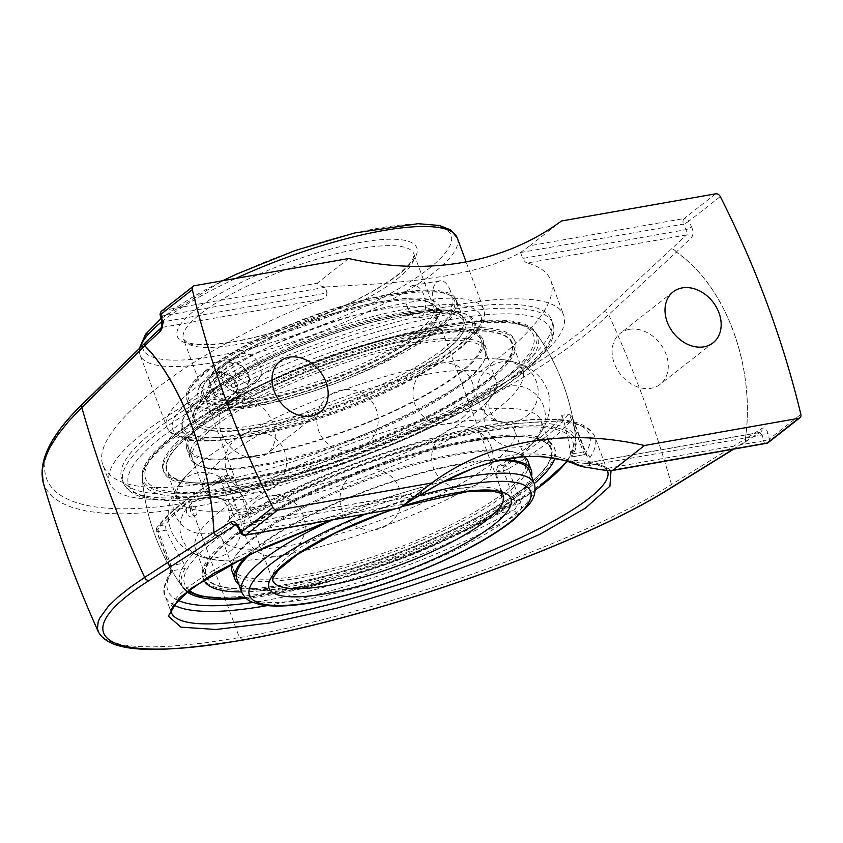 <?xml version="1.0" encoding="UTF-8"?>
<svg xmlns="http://www.w3.org/2000/svg" width="843" height="843" viewBox="0 0 843 843"><rect width="100%" height="100%" fill="white"/><g stroke="black" fill="none" stroke-linecap="round" stroke-linejoin="round"><path stroke-width="0.63" stroke-dasharray="4.21 3.16" d="M325.103 287.284L162.288 315.999A844.212 654.558 51.9 0 0 163.69 321.741L162.246 327.369L321.352 299.318C194.016 347.474 86.439 429.856 103.383 466.253C113.31 487.349 149.611 492.744 212.257 482.438C284.281 469.709 378.676 433.492 449.077 391.552C519.404 349.613 559.994 305.387 550.9 280.614C547.813 272.468 539.994 266.588 527.444 262.984L686.55 234.934L686.213 229.623A844.212 654.558 51.9 0 0 683.441 224.112L520.5 252.531L510.373 257.779L493.123 264.46L471.311 270.645L446.242 275.84L417.854 280.066L385.778 283.385L325.019 286.989L327.189 292.921L163.69 321.741A4.299 1.359 -13.8 0 1 161.656 321.141M527.665 263.037C525.832 262.879 524.104 261.119 522.502 257.737M519.878 252.953L529.92 245.713L684.126 218.527A4.299 2.508 -100 0 0 683.441 224.112A4.299 0.674 153.2 0 0 688.773 221.287A848.511 657.888 -128.1 0 1 691.555 226.82A4.299 0.695 -26.5 0 1 686.213 229.623L522.702 258.453L520.626 252.816M326.789 292.247C327.253 295.819 325.272 298.243 320.846 299.507M216.335 493.44A242.067 58.462 -20.3 0 1 109.622 483.113A242.067 58.462 -20.3 0 1 217.136 387.569A242.067 58.462 -20.3 0 1 456.969 304.829A242.067 58.462 -20.3 0 1 563.682 315.156A242.067 58.462 -20.3 0 1 456.158 410.699A242.067 58.462 -20.3 0 1 216.335 493.44M222.773 488.392A229.106 55.332 -20.3 0 1 121.771 478.624A229.106 55.332 -20.3 0 1 317.453 347.242A229.106 55.332 -20.3 0 1 551.522 319.645A229.106 55.332 -20.3 0 1 449.762 410.077A229.106 55.332 -20.3 0 1 222.773 488.392M348.696 258.516L317.179 283.216C318.127 285.166 321.014 286.483 325.851 287.157M236.314 398.644A32.371 25.1 51.9 0 0 227.241 402.627A32.371 25.1 51.9 0 0 223.943 438.318A32.371 25.1 51.9 0 0 258.106 457.559A32.371 25.1 51.9 0 0 267.178 453.576A32.371 25.1 51.9 0 0 270.477 417.886A32.371 25.1 51.9 0 0 236.314 398.644M629.3 329.36A32.371 25.1 51.9 0 0 620.227 333.343A32.371 25.1 51.9 0 0 616.928 369.034A32.371 25.1 51.9 0 0 651.102 388.275A32.371 25.1 51.9 0 0 660.164 384.292A32.371 25.1 51.9 0 0 663.462 348.602A32.371 25.1 51.9 0 0 629.3 329.36M98.431 632.008L99.685 634.178L104.817 638.825L112.814 642.45L123.605 645.021L137.051 646.507L153.11 646.897L171.614 646.181L203.374 643.083L239.433 637.603L242.868 639.932M82.414 404.155A4.299 3.309 -134.4 0 1 83.836 403.439C1.865 480.91 53.594 527.096 191.793 501.848L191.245 507.317L239.433 637.603C376.905 614.168 581.554 541.786 671.492 484.535L745.402 438.866C755.412 366.252 725.971 286.23 676.339 252.173L608.646 314.629C526.359 392.901 328.854 483.734 191.245 507.317L154.964 512.217L122.699 513.945L103.689 513.303L87.008 511.216L72.825 507.728L61.181 502.849L52.213 496.622L46.038 489.13L43.204 482.575M691.555 226.82C693.547 231.414 693.483 235.028 691.365 237.642L676.36 252.057C726.023 286.156 755.486 366.231 745.475 438.897L761.924 428.392C764.569 427.201 766.572 428.824 767.931 433.27A848.511 657.888 -128.1 0 1 769.332 439.055L800.85 414.356M191.793 501.848C327.727 478.761 522.639 389.097 603.83 311.762A4.299 3.203 -132.7 0 1 608.646 314.629A1005.699 779.764 -128.1 0 1 671.492 484.535A4.299 3.34 58.3 0 1 670.248 488.382M529.92 245.713L561.438 221.003M600.026 469.614L763.589 440.784A844.212 654.558 51.9 0 0 762.188 435.03A4.299 1.359 166.2 0 0 767.931 433.27M573.862 460.499C593.609 460.847 604.852 464.43 607.603 471.237C605.706 468.655 603.883 467.159 602.113 466.759C597.729 464.841 590.996 463.65 581.912 463.165L577.539 462.596L573.862 460.499L574.231 462.765C579.499 465.768 584.715 466.653 589.868 465.41L762.188 435.03L759.638 432.533A4.299 3.414 57.4 0 0 760.649 432.143A4.299 3.414 57.4 0 0 760.649 432.132A4.299 3.414 57.4 0 0 761.924 428.392M733.758 449.108L744.158 442.68A4.299 3.34 -121.7 0 1 744.148 442.68A4.299 3.34 -121.7 0 0 745.402 438.866A4.299 0.822 5.3 0 1 745.475 438.897A4.299 3.414 -122.6 0 1 744.211 442.649L759.638 432.533L733.231 449.203M419.73 495.252L423.66 488.771C477.602 455.136 535.6 444.914 574.051 462.259L577.834 465.336M589.868 465.41A4.299 2.508 -100 0 0 586.981 462.849L581.923 463.165L586.433 463.07L759.638 432.533M760.154 432.322L586.981 462.849A4.299 2.508 -100 0 0 586.433 463.07C598.878 463.987 607.076 466.527 611.006 470.7M267.105 605.622A229.106 55.332 159.7 0 0 517.17 514.515C520.985 511.87 522.207 507.992 520.848 502.881L508.276 468.887A229.106 55.332 159.7 0 0 572.513 418.539L585.084 452.522C587.076 457.148 588.751 458.74 590.121 457.327A229.106 55.332 159.7 0 0 594.947 437.032A229.106 55.332 159.7 0 0 463.397 433.534A229.106 55.332 159.7 0 0 242.974 518.529C238.885 520.437 235.734 519.088 233.511 514.515L220.94 480.521A229.106 55.332 159.7 0 0 156.693 530.879L169.264 564.863C170.866 569.921 171.118 573.546 170.023 575.716A229.106 55.332 159.7 0 0 165.196 596.012A229.106 55.332 159.7 0 0 173.869 605.053M171.529 613.135C158.621 589.341 289.623 523.535 422.153 487.243L423.881 489.267C421.331 493.65 417.369 496.158 411.985 496.769L239.665 527.149A4.299 0.695 -26.5 0 1 237.958 527.402L237.947 527.381M607.603 471.237L594.947 437.032C587.497 421.152 565.453 419.034 544.62 419.087C528.645 419.245 509.899 421.279 488.413 425.178C413.513 438.413 310.677 476.021 243.416 514.757A4.299 2.35 -119.7 0 1 243.427 514.757A4.299 2.35 -119.7 0 1 244.101 514.578L241.741 515.094L239.665 514.441L238.348 512.723A4.299 1.043 159.7 0 0 233.511 514.515M235.755 524.778L409.108 494.209A4.299 2.508 80 0 1 409.108 494.209A4.299 2.508 80 0 1 411.985 496.769M235.334 524.968L239.665 527.149A844.212 654.558 51.9 0 0 242.436 532.66A4.299 0.674 -26.8 0 1 240.74 532.924M443.808 325.24A209.759 50.654 159.7 0 0 241.815 393.987A209.759 50.654 159.7 0 0 142.067 476.306A209.759 50.654 159.7 0 0 357.147 454.461A209.759 50.654 159.7 0 0 534.599 331.088A209.759 50.654 159.7 0 0 443.808 325.24M169.264 564.863A4.299 1.043 159.7 0 0 169.137 565.305A4.299 1.043 159.7 0 0 171.034 565.484L172.52 570.69A4.299 3.962 33.5 0 0 170.381 572.228A4.299 3.962 33.5 0 0 170.37 572.239A4.299 3.962 33.5 0 0 170.023 575.716M517.17 514.515A4.299 2.35 60.3 0 0 513.145 510.637C515.684 509.225 516.643 507.233 516.011 504.662A4.299 1.043 159.7 0 0 520.848 502.881M242.974 518.529A4.299 2.35 -119.7 0 1 243.416 514.757L255.735 512.723L244.101 514.578A224.807 54.289 -20.3 0 1 490.363 425.03A224.807 54.289 -20.3 0 1 584.736 454.525A4.299 3.962 -146.5 0 1 590.121 457.327M229.475 475.02L222.889 476.179A4.299 4.299 0 0 0 221.456 476.706C190.444 494.989 169.022 511.827 157.156 527.233A4.299 4.299 0 0 0 156.566 531.311A4.299 1.043 159.7 0 1 156.693 530.879A4.299 3.909 -143 0 1 159.148 525.906A224.807 54.289 -20.3 0 1 222.183 476.495A4.299 2.508 80 0 1 222.889 476.179A4.299 2.508 80 0 1 225.766 478.74A4.299 1.043 -20.3 0 0 220.94 480.521A4.299 2.487 -120.5 0 1 221.456 476.706A4.299 2.487 -120.5 0 1 222.183 476.495L229.475 475.02L233.363 477.401L225.766 478.74L238.348 512.723L251.088 510.479L253.785 512.586L255.735 512.723M166.05 530.163L165.407 524.799L159.148 525.906A4.299 2.508 80 0 0 158.463 531.501L166.05 530.163A206.841 160.37 51.9 0 0 183.785 563.24L171.034 565.484L158.463 531.501A4.299 1.043 159.7 0 1 156.566 531.311L169.137 565.305L170.37 572.239C163.974 583.893 162.246 591.818 165.196 596.012L171.55 613.188M585.084 452.522A4.299 1.043 159.7 0 0 585.221 452.09A4.299 1.043 159.7 0 0 583.324 451.901L584.736 454.525L571.691 457.022L584.736 454.525M256.852 512.333A209.759 50.654 159.7 0 1 482.881 430.889A209.759 50.654 159.7 0 1 576.096 443.281A209.759 50.654 159.7 0 1 571.975 456.78L570.574 454.156L583.324 451.901L569.362 414.176L572.144 416.737L572.513 418.539M568.256 414.187A224.807 54.289 -20.3 0 1 504.125 465.083L497.865 466.19A217.304 52.477 159.7 0 0 561.954 415.293L569.362 414.176M497.865 466.19L495.853 472.017L503.44 470.679A4.299 1.043 159.7 0 0 508.276 468.887A4.299 2.487 -120.5 0 0 504.125 465.083A4.299 2.508 -100 0 0 503.44 470.679L516.011 504.662L503.26 506.917L500.394 512.881L513.145 510.637A224.807 54.289 -20.3 0 1 252.9 602.439M177.736 600.205A224.807 54.289 -20.3 0 1 172.52 570.69L185.27 568.445L183.785 563.24M251.088 510.479A206.841 160.37 -128.1 0 1 233.363 477.401M228.453 475.399A217.304 52.477 159.7 0 0 165.407 524.799M246.04 598.298A209.759 50.654 159.7 0 0 274.365 594.326A209.759 50.654 159.7 0 0 500.394 512.881M185.27 568.445A209.759 50.654 159.7 0 0 183.574 588.477A209.759 50.654 159.7 0 0 186.851 591.765M235.914 524.862L408.549 494.43A4.299 2.508 80 0 1 409.097 494.209L419.371 490.478L422.153 487.243M331.32 520.057L411.363 493.682M561.954 415.293A206.841 160.37 -128.1 0 1 570.574 454.156M503.26 506.917A206.841 160.37 51.9 0 0 495.853 472.017M412.501 333.775A156.018 37.672 -20.3 0 1 481.279 340.435A156.018 37.672 -20.3 0 1 411.985 402.016A156.018 37.672 -20.3 0 1 257.41 455.346A156.018 37.672 -20.3 0 1 188.632 448.687A156.018 37.672 -20.3 0 1 257.937 387.106A156.018 37.672 -20.3 0 1 412.501 333.775M256.493 456.063A157.862 38.125 -20.3 0 1 186.904 449.33A157.862 38.125 -20.3 0 1 257.02 387.021A157.862 38.125 -20.3 0 1 413.418 333.059A157.862 38.125 -20.3 0 1 483.007 339.792A157.862 38.125 -20.3 0 1 412.891 402.1A157.862 38.125 -20.3 0 1 256.493 456.063M416.368 344.229A156.018 37.672 -20.3 0 1 485.146 350.888A156.018 37.672 -20.3 0 1 415.852 412.469A156.018 37.672 -20.3 0 1 261.277 465.8A156.018 37.672 -20.3 0 1 192.499 459.14A156.018 37.672 -20.3 0 1 261.804 397.559A156.018 37.672 -20.3 0 1 416.368 344.229M430.836 335.409A183.658 44.352 -20.3 0 1 486.422 381.057A183.658 44.352 -20.3 0 1 248.253 478.508A183.658 44.352 -20.3 0 1 192.657 432.859A183.658 44.352 -20.3 0 1 430.836 335.409M432.659 333.976A187.346 45.237 -20.3 0 1 515.252 341.963A187.346 45.237 -20.3 0 1 432.037 415.905A187.346 45.237 -20.3 0 1 246.43 479.941A187.346 45.237 -20.3 0 1 163.837 471.954A187.346 45.237 -20.3 0 1 247.052 398.012A187.346 45.237 -20.3 0 1 432.659 333.976M245.808 478.266A187.346 45.237 -20.3 0 1 163.215 470.278A187.346 45.237 -20.3 0 1 246.43 396.326A187.346 45.237 -20.3 0 1 432.037 332.29A187.346 45.237 -20.3 0 1 514.63 340.287A187.346 45.237 -20.3 0 1 431.416 414.229A187.346 45.237 -20.3 0 1 245.808 478.266M259.781 464.957A157.862 38.125 -20.3 0 1 190.191 458.223A157.862 38.125 -20.3 0 1 260.308 395.915A157.862 38.125 -20.3 0 1 416.705 341.952A157.862 38.125 -20.3 0 1 486.306 348.686A157.862 38.125 -20.3 0 1 416.179 410.994A157.862 38.125 -20.3 0 1 259.781 464.957M499.751 460.373A156.018 37.672 159.7 0 0 297.505 522.133A156.018 37.672 159.7 0 0 249.612 554.546M233.016 568.688A156.018 37.672 159.7 0 0 318.19 572.07A156.018 37.672 159.7 0 0 465.051 517.433A156.018 37.672 159.7 0 0 525.674 460.426A156.018 37.672 159.7 0 0 440.51 457.043A156.018 37.672 159.7 0 0 293.638 511.68A156.018 37.672 159.7 0 0 233.016 568.688L236.883 579.141A156.018 37.672 159.7 0 0 322.047 582.524A156.018 37.672 159.7 0 0 468.919 527.887A156.018 37.672 159.7 0 0 529.541 470.889L514.588 430.478A156.018 37.672 159.7 0 0 490.32 420.162A156.018 37.672 159.7 0 0 445.81 423.818A156.018 37.672 159.7 0 0 243.49 506.601A156.018 37.672 159.7 0 0 233.648 515.105A156.018 37.672 159.7 0 0 221.941 538.73A156.018 37.672 159.7 0 0 381.342 519.941A156.018 37.672 159.7 0 0 514.588 430.478M238.906 584.589A157.862 38.125 159.7 0 0 469.93 527.929A157.862 38.125 159.7 0 0 531.554 476.327M503.155 459.646A157.862 38.125 159.7 0 0 296.494 522.102A157.862 38.125 159.7 0 0 247.125 555.748M277.737 509.225A183.658 44.352 159.7 0 0 238.169 588.635A183.658 44.352 159.7 0 0 479.519 516A183.658 44.352 159.7 0 0 519.088 436.6A183.658 44.352 159.7 0 0 277.737 509.225M275.714 509.161A187.346 45.237 159.7 0 0 202.921 577.613A187.346 45.237 159.7 0 0 305.187 581.681A187.346 45.237 159.7 0 0 481.543 516.074A187.346 45.237 159.7 0 0 554.336 447.622A187.346 45.237 159.7 0 0 452.069 443.555A187.346 45.237 159.7 0 0 275.714 509.161M241.614 591.912A187.346 45.237 159.7 0 0 482.164 517.75A187.346 45.237 159.7 0 0 534.262 483.65M554.799 458.339A187.346 45.237 159.7 0 0 554.957 449.298A187.346 45.237 159.7 0 0 452.691 445.23A187.346 45.237 159.7 0 0 276.335 510.837A187.346 45.237 159.7 0 0 203.542 579.289A187.346 45.237 159.7 0 0 203.711 579.721M231.867 570.89A157.862 38.125 159.7 0 0 318.043 574.315A157.862 38.125 159.7 0 0 466.643 519.035A157.862 38.125 159.7 0 0 527.981 461.353M524.504 456.758A157.862 38.125 159.7 0 0 293.206 513.208A157.862 38.125 159.7 0 0 231.941 563.451M240.95 392.29A16.396 12.719 51.9 0 0 245.545 390.277A16.396 12.719 51.9 0 0 247.22 372.184A16.396 12.719 51.9 0 0 229.907 362.437A16.396 12.719 51.9 0 0 225.313 364.461A16.396 12.719 51.9 0 0 223.637 382.543A16.396 12.719 51.9 0 0 240.95 392.29M241.34 389.15A13.983 10.843 -128.1 0 1 224.596 371.763A13.983 10.843 -128.1 0 1 243.964 368.349A13.983 10.843 -128.1 0 1 241.34 389.15M216.683 372.806A16.396 12.719 51.9 0 0 212.088 374.819A16.396 12.719 51.9 0 0 210.413 392.901A16.396 12.719 51.9 0 0 227.726 402.659A16.396 12.719 51.9 0 0 232.32 400.636A16.396 12.719 51.9 0 0 233.996 382.553A16.396 12.719 51.9 0 0 216.683 372.806M221.108 372.195L233.132 376.842L237.831 389.55L230.508 397.611L218.495 392.964L213.795 380.256L221.108 372.195L217.505 375.019L210.181 383.08L214.881 395.788L226.904 400.436L234.228 392.374L229.528 379.666L217.505 375.019M229.528 379.666L233.132 376.842M234.228 392.374L237.831 389.55M226.904 400.436L230.508 397.611M214.881 395.788L218.495 392.964M210.181 383.08L213.795 380.256M416.632 332.448A122.846 29.663 -20.3 0 1 291.625 389.666A122.846 29.663 -20.3 0 1 203.174 392.385A122.846 29.663 -20.3 0 1 204.238 384.123A122.846 29.663 -20.3 0 1 220.139 367.095A122.846 29.663 -20.3 0 1 330.825 314.144A122.846 29.663 -20.3 0 1 427.422 301.562A122.846 29.663 -20.3 0 1 433.608 307.147A122.846 29.663 -20.3 0 1 416.632 332.448M219.264 369.086A124.753 30.127 159.7 0 0 203.11 386.389A124.753 30.127 159.7 0 0 329.487 379.761A124.753 30.127 159.7 0 0 429.751 302.553A124.753 30.127 159.7 0 0 331.657 315.324A124.753 30.127 159.7 0 0 219.264 369.086M241.077 353.691C249.549 353.027 255.945 357.084 260.255 365.873C262.31 372.427 261.161 377.622 256.788 381.457C244.259 392.564 224.101 364.113 236.556 355.641L241.077 353.691M206.619 369.835A143.605 34.679 159.7 0 0 186.788 399.413A143.605 34.679 159.7 0 0 290.182 396.231A143.605 34.679 159.7 0 0 436.326 329.339A143.605 34.679 159.7 0 0 456.158 299.76A143.605 34.679 159.7 0 0 352.764 302.943A143.605 34.679 159.7 0 0 206.619 369.835M443.502 348.739A143.605 34.679 -20.3 0 1 297.358 415.631A143.605 34.679 -20.3 0 1 193.953 418.802A143.605 34.679 -20.3 0 1 195.197 409.14A143.605 34.679 -20.3 0 1 213.795 389.234A143.605 34.679 -20.3 0 1 343.185 327.337A143.605 34.679 -20.3 0 1 456.105 312.637A143.605 34.679 -20.3 0 1 463.334 319.16A143.605 34.679 -20.3 0 1 443.502 348.739M212.91 391.236A145.512 35.143 159.7 0 0 194.069 411.405A145.512 35.143 159.7 0 0 341.478 403.671A145.512 35.143 159.7 0 0 458.434 313.617A145.512 35.143 159.7 0 0 344.018 328.517A145.512 35.143 159.7 0 0 212.91 391.236M407.675 308.074A16.396 9.568 80 0 1 412.975 285.535A16.396 9.568 80 0 1 423.976 295.292A16.396 9.568 80 0 1 418.676 317.832A16.396 9.568 80 0 1 407.675 308.074M450.352 290.645C447.665 283.764 444.187 280.477 439.941 280.772L437.317 281.994C427.549 288.19 434.408 316.083 445.631 313.08L448.36 311.847C452.775 307.115 453.439 300.045 450.352 290.645M237.146 383.986C232.879 375.156 226.535 371.057 218.116 371.679L213.574 373.66C200.824 382.364 221.351 410.52 233.806 399.466C238.116 395.694 239.222 390.53 237.146 383.986M250.729 407.264A143.605 34.679 -20.3 0 1 187.42 401.142A143.605 34.679 -20.3 0 1 188.663 391.479A143.605 34.679 -20.3 0 1 393.491 295.366A143.605 34.679 -20.3 0 1 449.572 294.966A143.605 34.679 -20.3 0 1 456.801 301.499A143.605 34.679 -20.3 0 1 393.017 358.18A143.605 34.679 -20.3 0 1 250.729 407.264M251.035 404.798A141.708 34.226 159.7 0 0 405.125 348.991A141.708 34.226 159.7 0 0 447.243 293.986A141.708 34.226 159.7 0 0 309.602 317.495A141.708 34.226 159.7 0 0 189.791 389.213A141.708 34.226 159.7 0 0 251.035 404.798M258.358 427.896A143.605 34.679 159.7 0 0 400.646 378.813A143.605 34.679 159.7 0 0 464.43 322.121A143.605 34.679 159.7 0 0 401.12 315.999A143.605 34.679 159.7 0 0 258.843 365.093A143.605 34.679 159.7 0 0 195.06 421.774A143.605 34.679 159.7 0 0 258.358 427.896M250.392 436.379A156.018 37.672 -20.3 0 1 181.614 429.719A156.018 37.672 -20.3 0 1 182.963 419.224A156.018 37.672 -20.3 0 1 405.494 314.818A156.018 37.672 -20.3 0 1 466.411 314.376A156.018 37.672 -20.3 0 1 474.272 321.468A156.018 37.672 -20.3 0 1 404.967 383.049A156.018 37.672 -20.3 0 1 250.392 436.379M250.698 433.903A154.111 37.218 159.7 0 0 418.286 373.217A154.111 37.218 159.7 0 0 464.082 313.396A154.111 37.218 159.7 0 0 314.386 338.96A154.111 37.218 159.7 0 0 184.101 416.958A154.111 37.218 159.7 0 0 250.698 433.903M427.454 374.187A156.018 37.672 -20.3 0 1 496.232 380.836A156.018 37.672 -20.3 0 1 484.525 404.471A156.018 37.672 -20.3 0 1 362.975 470.299A156.018 37.672 -20.3 0 1 227.842 499.414A156.018 37.672 -20.3 0 1 203.574 489.098A156.018 37.672 -20.3 0 1 225.134 456.969A156.018 37.672 -20.3 0 1 427.454 374.187M209.285 539.689A210.529 50.843 159.7 0 0 181.782 586.001L181.782 586.001A210.529 50.843 159.7 0 0 273.016 592.028A210.529 50.843 159.7 0 0 546.032 480.32A210.529 50.843 159.7 0 0 575.843 440.236L575.843 440.236A210.529 50.843 159.7 0 0 429.804 439.898A210.529 50.843 159.7 0 0 209.285 539.689M195.787 515.473A5.037 3.045 72.8 0 1 191.182 512.944A5.037 3.045 72.8 0 1 191.572 506.506A5.037 3.045 72.8 0 1 193.289 506.169A5.037 3.045 72.8 0 1 196.588 510.089A5.037 3.045 72.8 0 1 196.082 515.189A5.037 3.045 72.8 0 1 195.787 515.473M172.141 439.256A210.529 50.843 -20.3 0 1 380.056 342.985A210.529 50.843 -20.3 0 1 536.39 333.575L536.39 333.575A210.529 50.843 -20.3 0 1 449.899 416.79A210.529 50.843 -20.3 0 1 235.861 491.585A210.529 50.843 -20.3 0 1 142.319 479.34L142.319 479.34A210.529 50.843 -20.3 0 1 172.141 439.256M287.031 584.41A184.269 44.5 -20.3 0 1 205.797 576.549A184.269 44.5 -20.3 0 1 287.653 503.808A184.269 44.5 -20.3 0 1 470.215 440.826A184.269 44.5 -20.3 0 1 551.448 448.687A184.269 44.5 -20.3 0 1 469.604 521.417A184.269 44.5 -20.3 0 1 287.031 584.41M431.131 335.166A184.269 44.5 -20.3 0 1 512.365 343.027A184.269 44.5 -20.3 0 1 430.52 415.757A184.269 44.5 -20.3 0 1 247.947 478.75A184.269 44.5 -20.3 0 1 166.714 470.889A184.269 44.5 -20.3 0 1 248.569 398.159A184.269 44.5 -20.3 0 1 431.131 335.166M220.898 510.584A184.269 44.5 -20.3 0 1 459.856 412.817A184.269 44.5 -20.3 0 1 541.09 420.678A184.269 44.5 -20.3 0 1 527.265 448.581A184.269 44.5 -20.3 0 1 383.702 526.338A184.269 44.5 -20.3 0 1 224.101 560.721A184.269 44.5 -20.3 0 1 195.439 548.54A184.269 44.5 -20.3 0 1 220.898 510.584M202.531 460.952A184.269 44.5 159.7 0 0 190.908 470.995A184.269 44.5 159.7 0 0 177.083 498.898A184.269 44.5 159.7 0 0 365.346 476.706A184.269 44.5 159.7 0 0 522.734 371.036A184.269 44.5 159.7 0 0 494.072 358.844A184.269 44.5 159.7 0 0 441.5 363.175A184.269 44.5 159.7 0 0 202.531 460.952M160.244 315.324A4.299 1.38 166.5 0 0 162.288 315.999A4.299 2.508 80 0 1 162.973 310.403L317.179 283.216M744.148 442.68A4.299 3.34 -121.7 0 1 743.189 443.039A4.299 3.414 -122.6 0 0 744.2 442.649A4.299 3.414 -122.6 0 1 744.2 442.649A4.299 4.299 0 0 1 744.148 442.68M676.339 252.173A4.299 2.508 128.2 0 0 676.36 252.057A4.299 3.277 -133.8 0 0 671.544 249.338A4.299 3.203 -132.7 0 1 676.339 252.173M603.83 311.762L686.55 234.934A4.299 3.277 46.2 0 1 691.365 237.642M145.428 342.532A4.299 3.309 -134.3 0 1 146.819 341.847L83.836 403.439M145.46 342.5A4.299 3.235 -133.2 0 1 146.819 341.847L162.246 327.369A4.299 3.235 46.8 0 0 160.918 328.001M715.644 193.816L684.126 218.527A4.299 3.33 -128.1 0 1 688.773 221.287L720.291 196.577M768.373 442.491A4.299 3.33 -128.1 0 0 769.332 439.055A4.299 1.38 -13.5 0 1 763.589 440.784A4.299 2.508 -100 0 0 766.466 443.334M224.217 492.312A229.106 55.332 -20.3 0 1 123.226 482.533A229.106 55.332 -20.3 0 1 224.986 392.111A229.106 55.332 -20.3 0 1 451.974 313.796A229.106 55.332 -20.3 0 1 552.976 323.564A229.106 55.332 -20.3 0 1 451.205 413.997A229.106 55.332 -20.3 0 1 224.217 492.312M161.772 310.93A4.299 3.33 -128.1 0 1 162.973 310.403L194.491 285.703M245.324 535.221A4.299 2.508 80 0 1 242.436 532.66L405.989 503.829M451.29 319.381A224.807 54.289 159.7 0 0 127.978 478.202A224.807 54.289 159.7 0 0 439.382 423.302A224.807 54.289 159.7 0 0 451.29 319.381M396.937 279.212A122.846 29.663 159.7 0 0 413.913 253.912A122.846 29.663 159.7 0 0 288.401 268.706A122.846 29.663 159.7 0 0 183.479 339.149A122.846 29.663 159.7 0 0 271.931 336.431A122.846 29.663 159.7 0 0 396.937 279.212M195.523 395.778A164.206 39.653 -20.3 0 1 463.186 305.651A164.206 39.653 -20.3 0 1 321.826 416.453A164.206 39.653 -20.3 0 1 195.523 395.778M399.182 274.123A127.683 30.833 -20.3 0 1 191.045 344.207A127.683 30.833 -20.3 0 1 300.972 258.053A127.683 30.833 -20.3 0 1 399.182 274.123M428.392 268.98A164.206 39.653 159.7 0 0 378.686 228.158A164.206 39.653 159.7 0 0 165.744 315.282A164.206 39.653 159.7 0 0 215.45 356.104A164.206 39.653 159.7 0 0 428.392 268.98M190.033 392.058A169.043 40.822 159.7 0 0 166.682 426.874A169.043 40.822 159.7 0 0 288.39 423.133A169.043 40.822 159.7 0 0 460.404 344.397A169.043 40.822 159.7 0 0 483.756 309.581A169.043 40.822 159.7 0 0 362.047 313.322A169.043 40.822 159.7 0 0 190.033 392.058M161.782 321.731A169.043 40.822 -20.3 0 1 163.51 320.361A169.043 40.822 -20.3 0 1 235.882 278.401M457.233 237.884A169.043 40.822 -20.3 0 1 433.882 272.7A169.043 40.822 -20.3 0 1 261.867 351.436A169.043 40.822 -20.3 0 1 140.159 355.177A169.043 40.822 -20.3 0 1 140.064 347.78M254.913 401.753A128.99 31.149 -20.3 0 1 261.752 342.121A128.99 31.149 -20.3 0 1 440.425 310.624A128.99 31.149 -20.3 0 1 254.913 401.753M365.556 514.019A149.875 36.196 -20.3 0 1 418.781 495.853M241.625 591.955A156.018 37.672 159.7 0 0 310.403 598.614A156.018 37.672 159.7 0 0 464.978 545.284A156.018 37.672 159.7 0 0 534.283 483.703M443.587 481.574A156.018 37.672 159.7 0 0 332.837 519.794M402.49 506.211A128.99 31.149 159.7 0 0 393.86 509.035M272.742 580.448A122.846 29.663 -20.3 0 1 327.305 531.965A122.846 29.663 -20.3 0 1 449.013 489.973A122.846 29.663 -20.3 0 1 503.176 495.21L436.316 314.471A122.846 29.663 159.7 0 0 382.153 309.233A122.846 29.663 159.7 0 0 260.445 351.225A122.846 29.663 159.7 0 0 205.882 399.708A122.846 29.663 159.7 0 0 260.034 404.956A122.846 29.663 159.7 0 0 381.742 362.964A122.846 29.663 159.7 0 0 436.316 314.471L435.831 317.474C434.862 320.414 429.519 328.201 411.753 340.403C389.371 355.356 360.678 369.234 325.683 382.037C300.519 391.057 277.263 397.474 255.914 401.3C238.537 404.282 225.186 405.114 215.882 403.776L208.2 401.679L205.882 399.708L272.742 580.448M188.895 590.132A206.82 49.948 -20.3 0 1 213.226 541.775A206.82 49.948 -20.3 0 1 455.937 437.222A206.82 49.948 -20.3 0 1 566.812 461.237M535.189 490.057A206.82 49.948 -20.3 0 1 275.83 593.187A206.82 49.948 -20.3 0 1 245.071 597.371M174.143 436.116A206.82 49.948 159.7 0 0 236.746 487.528A206.82 49.948 159.7 0 0 504.946 377.801A206.82 49.948 159.7 0 0 442.343 326.378A206.82 49.948 159.7 0 0 174.143 436.116M103.383 466.253L109.622 483.113M550.9 280.614L563.682 315.156M280.129 361.173L227.241 402.627M320.066 412.122L267.178 453.576M673.114 291.889L620.227 333.343M713.052 342.838L660.164 384.292M121.771 478.624L123.226 482.533C126.45 490.099 133.479 495.147 144.311 497.665C152.298 499.678 162.141 500.616 173.806 500.489C208.642 499.836 252.615 491.574 305.714 475.715C370.53 455.8 428.17 431.426 478.624 402.585C498.371 391.11 514.536 380.035 527.128 369.371C548.424 351.573 557.044 336.304 552.976 323.564L551.522 319.645M584.715 454.725L586.854 455.136L572.144 416.737M331.794 519.973L411.342 493.692M576.096 443.281A217.642 217.642 0 0 0 534.599 331.088M142.088 476.464A217.642 217.642 0 0 0 183.574 588.477M481.311 481.627A30.717 30.717 0 0 0 473.829 428.961A30.717 30.717 0 0 0 431.953 461.774A30.717 30.717 0 0 0 481.311 481.627M526.432 416.231A30.717 30.717 0 0 0 518.94 363.565A30.717 30.717 0 0 0 477.075 396.379A30.717 30.717 0 0 0 526.432 416.231M366.473 444.43A30.717 30.717 0 0 0 358.981 391.763A30.717 30.717 0 0 0 317.116 424.587A30.717 30.717 0 0 0 366.473 444.43M222.489 527.254A30.717 30.717 0 0 0 214.997 474.588A30.717 30.717 0 0 0 173.131 507.412A30.717 30.717 0 0 0 222.489 527.254M293.459 550.247A30.717 30.717 0 0 0 285.977 497.581A30.717 30.717 0 0 0 244.112 530.395A30.717 30.717 0 0 0 293.459 550.247M229.633 551.691A30.717 30.717 0 0 0 222.152 499.024A30.717 30.717 0 0 0 180.276 531.838A30.717 30.717 0 0 0 229.633 551.691M274.755 486.295A30.717 30.717 0 0 0 267.263 433.629A30.717 30.717 0 0 0 225.397 466.442A30.717 30.717 0 0 0 274.755 486.295M462.596 417.675A30.717 30.717 0 0 0 455.115 365.008A30.717 30.717 0 0 0 413.249 397.822A30.717 30.717 0 0 0 462.596 417.675M533.577 440.657A30.717 30.717 0 0 0 526.095 387.991A30.717 30.717 0 0 0 484.23 420.805A30.717 30.717 0 0 0 533.577 440.657M389.592 523.482A30.717 30.717 0 0 0 382.111 470.815A30.717 30.717 0 0 0 340.245 503.629A30.717 30.717 0 0 0 389.592 523.482M485.146 350.888L481.279 340.435M192.499 459.14L188.632 448.687M515.252 341.963L514.63 340.287M163.837 471.954L163.215 470.278M486.306 348.686L483.007 339.792M190.191 458.223L186.904 449.33M525.674 460.426L529.541 470.889M202.921 577.613L203.542 579.289M554.336 447.622L554.957 449.298M225.313 364.461L212.088 374.819M245.545 390.277L232.32 400.636M204.238 384.123L203.11 386.389M427.422 301.562L429.751 302.553M433.608 307.147L413.913 253.912L413.386 257.863C411.69 262.131 406.505 267.758 397.822 274.723C377.653 290.15 348.96 305.04 311.762 319.402C277.136 332.353 246.525 340.435 219.949 343.628C198.537 345.904 189.433 343.522 186.472 341.826L183.479 339.149L203.174 392.385M195.197 409.14L194.069 411.405M456.105 312.637L458.434 313.617M463.334 319.16L456.158 299.76M193.953 418.802L186.788 399.413M439.941 280.772L412.975 285.535M445.631 313.08L418.676 317.832M139.306 348.517L140.159 355.177L166.682 426.874C173.584 440.636 191.593 441.121 206.693 441.068C229.749 440.467 258.337 435.357 292.437 425.736C357.969 407.38 430.773 373.46 463.271 345.851L478.297 330.593C483.956 323.438 485.768 316.431 483.756 309.581L466.105 261.878M161.034 318.58L222.678 280.73M236.556 355.641L213.574 373.66M256.788 381.457L233.806 399.466M189.791 389.213L188.663 391.479M447.243 293.986L449.572 294.966M187.42 401.142L195.06 421.774M456.801 301.499L464.43 322.121M184.101 416.958L182.963 419.224M464.082 313.396L466.411 314.376M496.232 380.836L474.272 321.468M203.574 489.098L181.614 429.719M236.883 579.141L221.941 538.73M395.082 508.814L401.963 506.569M484.525 404.471L489.72 398.476C490.679 397.812 486.917 398.95 489.857 411.416C495.726 422.786 499.33 421.205 498.171 421.331L490.32 420.162M227.842 499.414L220.002 498.245C218.843 498.361 222.436 496.78 228.316 508.16C231.256 520.616 227.494 521.764 228.453 521.1L233.648 515.105M567.529 461.458L575.843 440.236A217.642 217.642 0 0 0 536.401 333.586C526.496 321.868 503.492 318.19 467.359 322.542C429.835 326.926 386.684 337.537 337.917 354.366C271.983 377.169 207.715 409.171 173.068 436.59C151.614 453.408 141.361 467.654 142.319 479.34A217.642 217.642 0 0 0 181.782 586.001L187.452 591.28M245.292 597.592L303.522 587.655L417.011 551.48L479.541 523.261L535.168 490.363M193.289 506.169A5.532 5.532 0 0 0 186.535 512.67A5.532 5.532 0 0 0 196.082 515.189M551.448 448.687L541.09 420.678M205.797 576.549L195.439 548.54M522.734 371.036L512.365 343.027M177.083 498.898L166.714 470.889M527.265 448.581C536.116 440.531 542.755 431.005 547.202 420.025L549.425 411.521C550.658 404.44 549.994 397.264 547.423 390.003C543.377 379.993 536.759 372.469 527.57 367.432C517.117 362.069 505.948 359.213 494.072 358.844M224.101 560.721C212.141 560.363 200.897 557.465 190.381 552.017L183.152 547.002C177.61 542.439 173.447 536.559 170.665 529.362C167.23 519.13 167.367 509.109 171.066 499.309C175.513 488.434 182.13 478.993 190.908 470.995"/><path stroke-width="1.26" d="M644.484 445.504L612.966 470.204L609.816 470.742L600.026 469.614A368.539 285.745 51.9 0 0 583.272 466.853L568.762 461.089L540.532 456.274L521.016 456.758L508.255 458.497L495.168 461.321L473.755 468.044L439.034 483.956L418.781 495.853A368.539 285.745 51.9 0 0 405.989 503.829L400.225 507.707L431.742 483.007A368.539 285.745 -128.1 0 1 529.752 441.648A368.539 285.745 -128.1 0 1 644.484 445.504L798.69 418.318A4.299 3.33 -128.1 0 0 799.891 417.78A4.299 3.33 -128.1 0 0 800.85 414.356A848.511 657.888 51.9 0 0 720.291 196.577A4.299 3.33 -128.1 0 0 715.644 193.816L561.438 221.003A368.539 285.745 -128.1 0 1 463.429 262.363A368.539 285.745 -128.1 0 1 348.696 258.516L194.491 285.703A4.299 3.33 -128.1 0 0 193.289 286.23L161.772 310.93A4.299 4.299 0 0 0 160.244 315.324L161.645 321.099A4.299 1.359 -13.8 0 1 162.225 320.15A848.511 657.888 -128.1 0 1 160.813 314.365L192.33 289.665A848.511 657.888 51.9 0 0 272.89 507.433L241.372 532.133A848.511 657.888 -128.1 0 1 238.59 526.601C236.188 522.333 233.585 520.816 230.803 522.038L213.932 532.607C210.929 461.932 181.266 382.005 144.817 345.767L160.244 331.278C162.499 328.633 163.163 324.924 162.225 320.15M310.993 416.115A32.371 25.1 -128.1 0 1 276.831 396.874A32.371 25.1 -128.1 0 1 280.129 361.173A32.371 25.1 -128.1 0 1 289.202 357.19A32.371 25.1 -128.1 0 1 323.364 376.431A32.371 25.1 -128.1 0 1 320.066 412.122A32.371 25.1 -128.1 0 1 310.993 416.115M703.979 346.821A32.371 25.1 -128.1 0 1 669.816 327.579A32.371 25.1 -128.1 0 1 673.114 291.889A32.371 25.1 -128.1 0 1 682.187 287.906A32.371 25.1 -128.1 0 1 716.35 307.147A32.371 25.1 -128.1 0 1 713.052 342.838A32.371 25.1 -128.1 0 1 703.979 346.821M213.837 532.576L144.648 577.413L129.906 587.582L117.735 597.244L108.325 606.254L99.622 618.319L98.167 621.944L97.461 628.53L98.431 632.008C76.376 583.187 57.967 533.377 43.204 482.575L42.15 470.499L44.5 459.604L49.695 447.738L57.714 434.988L68.483 421.511L81.803 407.517L144.775 345.893C181.224 382.09 210.866 461.953 213.837 532.576A4.299 1.317 -4.1 0 0 213.932 532.607A4.299 3.372 -122.1 0 0 218.474 535.547A4.299 3.446 -123 0 1 213.837 532.576M98.431 632.008C111.213 654.632 163.289 652.819 242.31 640.153L242.868 639.932C104.564 664.885 59.611 637.013 149.295 580.416L235.755 524.778M365.556 514.019A149.875 36.196 -20.3 0 0 251.467 584.009A149.875 36.196 -20.3 0 0 315.524 601.807A149.875 36.196 -20.3 0 0 521.048 512.418A149.875 36.196 -20.3 0 0 418.781 495.853L419.234 495.579C444.44 479.541 469.519 468.234 494.451 461.648L519.109 457.201C541.701 455.125 561.269 457.844 577.834 465.336L583.272 466.853M607.318 470.636L607.592 471.237C613.124 486.358 570.374 516.496 500.352 546.844C430.267 577.181 338.623 605.274 270.455 617.308C211.245 627.297 178.273 625.928 171.55 613.188M161.656 321.141A4.299 1.359 -13.8 0 1 161.645 321.099C162.046 324.934 161.793 327.242 160.887 328.032L160.887 328.032A4.299 3.235 46.8 0 0 160.244 331.278M192.33 289.665A4.299 3.33 -128.1 0 1 193.289 286.23M431.742 483.007L277.537 510.194L246.019 534.894A4.299 2.508 80 0 1 245.324 535.221L399.93 507.96L246.019 534.894A4.299 3.33 -128.1 0 1 241.372 532.133A4.299 0.674 -26.8 0 0 240.74 532.924L237.958 527.391A4.299 0.695 -26.5 0 1 238.59 526.601M277.537 510.194A4.299 3.33 -128.1 0 1 272.89 507.433M186.851 591.765A209.759 50.654 159.7 0 0 246.04 598.298M249.612 554.546A156.018 37.672 159.7 0 0 236.883 579.141L241.625 591.955A156.018 37.672 159.7 0 1 332.837 519.794M443.587 481.574A156.018 37.672 159.7 0 1 465.505 477.054A156.018 37.672 159.7 0 1 534.283 483.703L529.541 470.889A156.018 37.672 159.7 0 0 499.751 460.373M531.554 476.327A157.862 38.125 159.7 0 0 531.269 470.246A157.862 38.125 159.7 0 0 503.155 459.646M247.125 555.748A157.862 38.125 159.7 0 0 235.155 579.773A157.862 38.125 159.7 0 0 238.906 584.589M534.262 483.65A187.346 45.237 159.7 0 0 554.799 458.339M203.711 579.721A187.346 45.237 159.7 0 0 241.614 591.912M531.269 470.246L527.981 461.353A157.862 38.125 159.7 0 0 524.504 456.758M231.941 563.451A157.862 38.125 159.7 0 0 231.867 570.89L235.155 579.773M43.204 482.575C38.019 460.605 51.086 434.472 82.414 404.155A4.299 3.309 -134.4 0 0 81.803 407.517A1005.699 779.764 -128.1 0 0 144.648 577.413A4.299 3.446 57 0 0 149.295 580.416M733.231 449.203L669.289 488.74A4.299 3.34 58.3 0 0 670.185 488.424A4.299 3.34 58.3 0 0 670.248 488.382L733.758 449.108M669.289 488.74C580.5 545.168 378.518 616.602 242.868 639.932M160.918 328.001A4.299 3.235 46.8 0 0 160.887 328.032L145.46 342.5A4.299 3.235 -133.2 0 0 144.817 345.767A4.299 3.003 137.9 0 0 144.775 345.893A4.299 3.309 -134.3 0 1 145.396 342.564L145.396 342.564A4.299 3.309 -134.3 0 1 145.428 342.532M611.86 470.594L766.466 443.334A4.299 2.508 -100 0 0 767.172 443.018L612.966 470.204M766.466 443.334A4.299 4.299 0 0 0 768.373 442.491A4.299 3.33 -128.1 0 1 767.172 443.018L798.69 418.318M173.869 605.053A229.106 55.332 159.7 0 0 266.198 605.78A229.106 55.332 159.7 0 0 267.105 605.622M161.772 310.93A4.299 3.33 -128.1 0 0 160.813 314.365A4.299 1.38 166.5 0 0 160.244 315.324M235.914 524.862L235.334 524.968A4.299 3.372 -122.1 0 1 230.803 522.038M252.9 602.439A224.807 54.289 -20.3 0 1 177.736 600.205M331.32 520.057L265.429 546.991L212.9 573.851L179.327 597.761L168.305 616.191L180.992 627.16L216.05 629.5L269.728 622.977L336.325 608.277C384.945 594.884 432.585 579.225 479.235 561.312L540.321 534.062L585.485 508.097L609.921 486.2L611.006 470.7M235.882 278.401A169.043 40.822 -20.3 0 1 457.233 237.884L466.105 261.878M140.064 347.78A169.043 40.822 -20.3 0 1 161.782 321.731M393.86 509.035A128.99 31.149 159.7 0 0 273.764 574.02A128.99 31.149 159.7 0 0 325.904 593.672A128.99 31.149 159.7 0 0 504.946 514.409A128.99 31.149 159.7 0 0 402.49 506.211M401.963 506.569L467.97 491.469L491.975 490.984L500.868 493.26L503.176 495.21A122.846 29.663 -20.3 0 1 448.602 543.703A122.846 29.663 -20.3 0 1 326.894 585.695A122.846 29.663 -20.3 0 1 272.742 580.448L273.216 577.455L278.464 569.984L297.294 554.525L335.598 532.892L383.365 512.881L395.082 508.814M566.812 461.237A206.82 49.948 -20.3 0 1 535.189 490.057M245.071 597.371A206.82 49.948 -20.3 0 1 188.895 590.132M242.373 640.132C378.918 616.612 580.922 545.084 670.174 488.403M82.414 404.155L145.396 342.564A4.299 4.299 0 0 1 145.46 342.5M799.891 417.78L768.373 442.491M237.958 527.391L235.935 524.746M240.74 532.924A4.299 4.299 0 0 0 245.324 535.221M171.54 613.124L171.961 608.593L173.1 606.296L191.941 587.813L249.813 554.441L331.794 519.973M139.306 348.517L145.639 334.134L161.034 318.58M222.678 280.73L236.377 274.196L295.313 250.476L354.545 232.995L418.075 223.68L439.414 225.481L450.562 229.886L457.233 237.884M534.283 483.703C536.285 490.921 534.462 497.992 528.782 504.894L514.462 519.235C497.971 532.639 474.999 546.159 445.557 559.784C400.309 580.279 356.631 594.441 314.523 602.271C291.151 606.412 272.879 607.16 259.697 604.494L251.646 601.902C247.262 600.184 243.922 596.876 241.625 591.955M187.452 591.28L199.506 596.159L225.323 598.646L245.292 597.592M535.168 490.363L567.529 461.458"/></g></svg>
